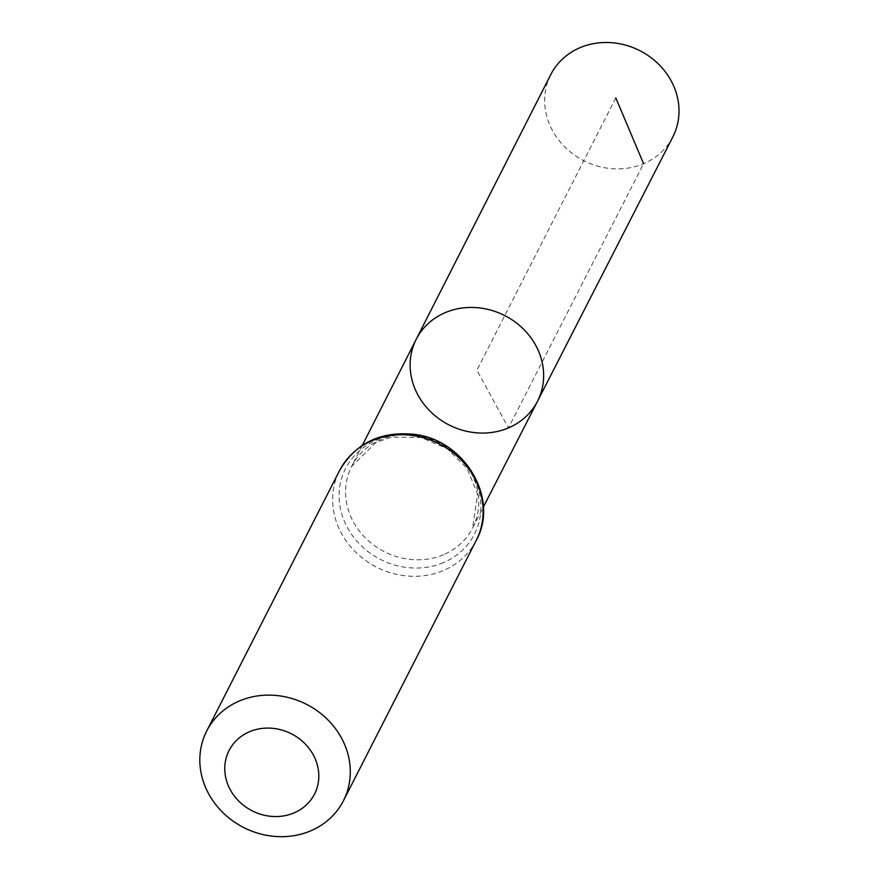 <?xml version="1.0" encoding="UTF-8"?>
<svg xmlns="http://www.w3.org/2000/svg" width="879" height="879" viewBox="0 0 879 879"><rect width="100%" height="100%" fill="white"/><g stroke="black" fill="none" stroke-linecap="round" stroke-linejoin="round"><path stroke-width="0.66" stroke-dasharray="4.39 3.3" d="M537.508 401.274A68.101 61.365 27 0 1 508.447 427.908A68.101 61.365 27 0 1 431.171 412.262A68.101 61.365 27 0 1 416.174 339.382M672.842 136.904A68.529 61.75 27 0 1 643.593 163.714A68.529 61.75 27 0 1 565.845 147.969A68.529 61.75 27 0 1 550.748 74.627M615.816 97.888L476.879 370.257L508.447 427.908L643.593 163.714M443.598 554.66A67.892 61.178 27 0 1 366.565 539.069A67.892 61.178 27 0 1 351.611 466.397A67.892 61.178 27 0 1 439.929 442.686A67.892 61.178 27 0 1 472.583 528.103A67.892 61.178 27 0 1 443.598 554.66M476.242 540.387A76.737 69.144 27 0 1 443.455 570.482A76.737 69.144 27 0 1 356.347 552.814A76.737 69.144 27 0 1 339.525 470.639M443.521 562.571A72.32 65.167 27 0 1 339.14 493.668A72.32 65.167 27 0 1 447.356 447.807A72.32 65.167 27 0 1 443.521 562.571M362.324 445.334L351.611 466.397L376.058 442.445L391.43 437.149L420.986 437.478L447.147 448.686L467.079 468.364L477.605 494.163L472.583 528.103L483.34 507.073"/><path stroke-width="1.32" d="M416.174 339.382A68.101 61.365 27 0 1 504.766 315.594A68.101 61.365 27 0 1 537.508 401.274A68.101 61.365 27 0 1 508.447 427.908A68.101 61.365 27 0 1 431.171 412.262A68.101 61.365 27 0 1 416.174 339.382A68.101 61.365 27 0 1 504.766 315.594A68.101 61.365 27 0 1 537.508 401.274L672.842 136.904A68.529 61.75 27 0 0 657.888 63.486A68.529 61.75 27 0 0 580.063 47.675A68.529 61.75 27 0 0 550.748 74.627L362.324 445.334M294.015 812.921A47.96 43.214 27 0 1 224.782 767.224A47.96 43.214 27 0 1 296.553 736.811A47.96 43.214 27 0 1 294.015 812.921M310.628 830.875A76.737 69.144 27 0 1 223.519 813.207A76.737 69.144 27 0 1 206.697 731.031A76.737 69.144 27 0 1 306.474 704.299A76.737 69.144 27 0 1 343.414 800.769A76.737 69.144 27 0 1 310.628 830.875M643.593 163.714L615.816 97.888M339.525 470.639A76.737 69.144 27 0 1 439.302 443.917A76.737 69.144 27 0 1 476.242 540.387C499.755 498.404 464.222 439.379 413.844 434.303C380.31 431.095 355.534 443.214 339.525 470.639L206.697 731.031M483.34 507.073L537.508 401.274M343.414 800.769L476.242 540.387"/></g></svg>
